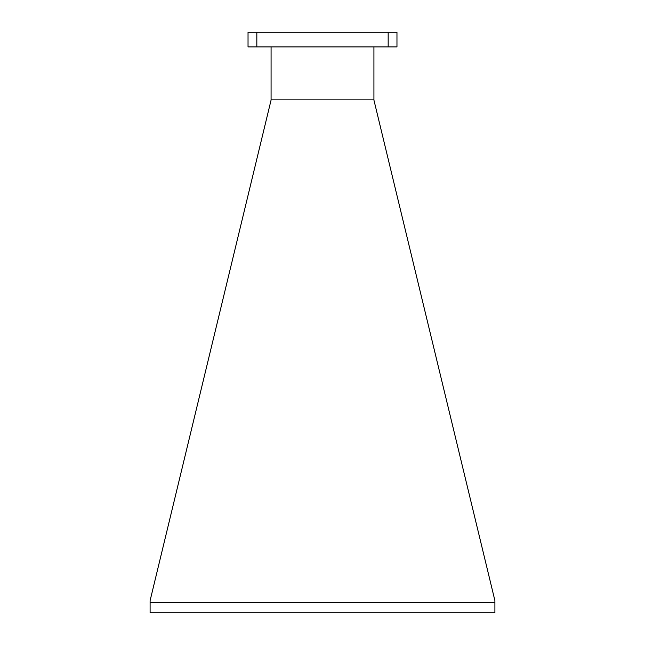 <?xml version="1.0" encoding="UTF-8"?>
<svg xmlns="http://www.w3.org/2000/svg" width="645" height="645" viewBox="0 0 645 645"><rect width="100%" height="100%" fill="white"/><g stroke="black" fill="none" stroke-linecap="round" stroke-linejoin="round"><path stroke-width="0.97" d="M373.923 46.908L373.923 100.072L494.9 600.616L494.9 602.462L150.1 602.462L150.1 600.616L271.077 100.072L271.077 46.908M373.923 99.886L271.077 99.886M150.1 602.462L150.1 612.75L494.9 612.75L494.9 602.462M256.831 32.25L396.965 32.25L396.965 46.908L248.035 46.908L248.035 32.25L256.831 32.25L256.831 46.908M388.169 32.25L388.169 46.908"/></g></svg>
